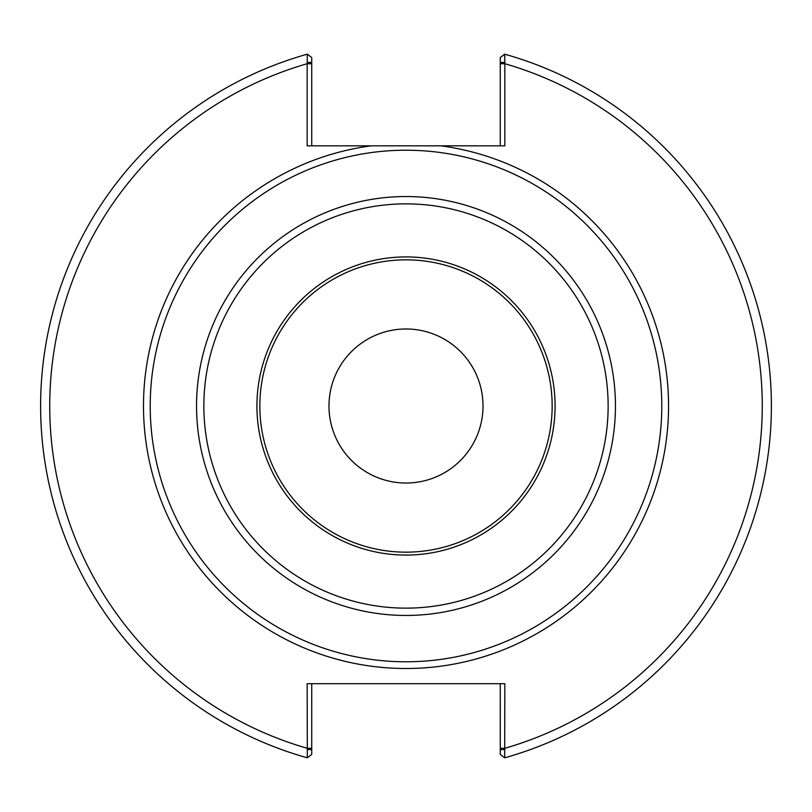 <?xml version="1.0" encoding="UTF-8"?>
<svg xmlns="http://www.w3.org/2000/svg" width="812" height="812" viewBox="0 0 812 812"><rect width="100%" height="100%" fill="white"/><g stroke="black" fill="none" stroke-linecap="round" stroke-linejoin="round"><path stroke-width="1.22" d="M555.083 406A149.083 149.083 0 0 0 331.458 276.892A149.083 149.083 0 0 0 331.458 535.108A149.083 149.083 0 0 0 555.083 406M552.16 406A146.16 146.16 0 0 1 332.92 532.581A146.16 146.16 0 0 1 332.92 279.419A146.16 146.16 0 0 1 552.16 406M608.137 406A202.137 202.137 0 0 0 304.926 230.943A202.137 202.137 0 0 0 304.926 581.057A202.137 202.137 0 0 0 608.137 406M406 483.028A77.028 77.028 0 0 0 472.706 367.491A77.028 77.028 0 0 0 339.294 367.491A77.028 77.028 0 0 0 406 483.028M504.841 62.433L504.678 54.181L500.273 57.54L500.273 62.433L504.841 62.433L504.841 145.835L307.159 145.835L307.159 62.433L311.727 62.433L311.727 57.54L307.322 54.181L307.159 62.433M440.957 145.835A262.499 262.499 0 0 1 417.683 668.246A262.499 262.499 0 0 1 144.536 429.345A262.499 262.499 0 0 1 371.043 145.835M661.78 406A255.78 255.78 0 0 0 278.11 184.486A255.78 255.78 0 0 0 278.11 627.514A255.78 255.78 0 0 0 661.78 406M615.445 406A209.445 209.445 0 0 0 301.272 224.609A209.445 209.445 0 0 0 301.272 587.391A209.445 209.445 0 0 0 615.445 406M500.273 683.704L500.273 754.46L504.678 757.819L504.841 683.704L307.159 683.704L307.322 757.819A365.4 365.4 0 0 1 307.322 54.181M311.727 62.433L311.727 145.835M500.273 62.433L500.273 145.835M504.678 757.819A365.4 365.4 0 0 0 504.678 54.181A365.4 365.4 0 0 1 504.678 757.819M504.841 749.567L500.273 749.567M307.159 749.567L311.727 749.567L311.727 754.46L307.322 757.819M311.727 749.567L311.727 683.704M311.727 748.278L307.159 748.278A356.265 356.265 0 0 1 307.159 63.722L311.727 63.722M500.273 63.722L504.841 63.722A356.265 356.265 0 0 1 504.841 748.278L500.273 748.278"/></g></svg>
